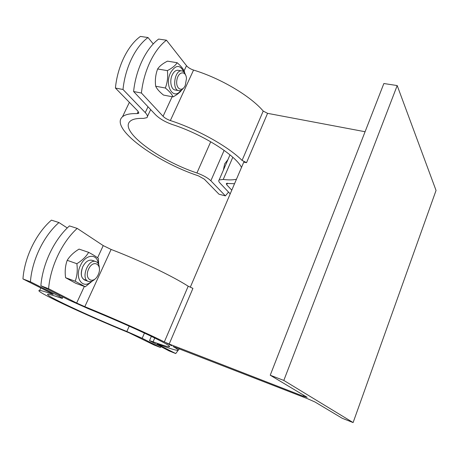 <?xml version="1.0" encoding="UTF-8"?>
<svg xmlns="http://www.w3.org/2000/svg" width="459" height="459" viewBox="0 0 459 459"><rect width="100%" height="100%" fill="white"/><g stroke="black" fill="none" stroke-linecap="round" stroke-linejoin="round"><path stroke-width="0.69" d="M171.729 345.759L166.278 342.902L171.735 345.736M188.196 286.209L192.929 288.367L169.193 344.032L164.333 341.921L188.196 286.209C172.383 276.054 139.243 260.144 111.112 249.449L103.229 245.605L77.215 228.398C62.206 241.916 50.387 266.461 48.602 288.722L40.874 285.773C42.595 263.644 54.397 239.294 69.452 225.914L77.215 228.398M169.193 344.032L303.152 396.169L307.14 397.299L270.231 375.227L283.817 380.431L353.109 422.573L342.242 418.287L314.994 401.998L307.151 398.538L173.043 346.488C177.903 349.242 179.291 350.521 177.203 350.32C174.598 349.999 168.476 348.06 158.837 344.497L157.259 343.998L157.999 344.508L175.734 353.55L179.343 348.725M246.535 162.67L242.071 160.421L263.214 111.061L267.568 113.339L246.535 162.67L243.763 162.147M303.152 396.169L303.537 395.142M48.602 288.722L76.653 303.026L84.817 306.675C113.207 318.202 147.448 333.418 164.333 341.921M263.214 111.061C250.603 96.149 220.79 78.328 193.549 70.072C190.474 69.034 188.121 67.576 186.492 65.689L166.474 40.208C154.035 49.474 143.73 70.87 141.424 93.022L133.603 91.525C135.841 69.504 146.14 48.258 158.636 39.072L166.474 40.208M141.424 93.022L163.071 116.299C164.815 118.032 167.242 119.443 170.352 120.545C197.858 129.461 228.588 146.782 242.071 160.421M234.538 183.726L226.362 183.422L226.706 184.736L231.772 190.187M365.077 131.733L267.568 113.339M243.804 162.044L190.313 287.173M88.289 281.373L84.795 280.11C80.916 277.936 80.233 273.501 82.746 266.799C85.494 261.653 88.65 259.496 92.207 260.333L92.001 260.264C88.489 259.605 85.403 261.785 82.746 266.799C79.986 275.044 81.312 279.537 86.722 280.283M98.232 263.621C97.319 253.184 85.483 254.039 80.474 265.463C74.123 278.154 82.901 289.979 91.605 281.344M92.437 280.988L85.254 286.777L75.184 281.218C77.158 275.922 77.72 270.081 76.86 263.707C82.276 260.351 86.206 256.564 88.656 252.347C93.372 254.894 96.602 256.925 98.364 258.434L98.702 264.573M88.656 252.347L79.057 249.105C73.767 252.307 69.82 256.047 67.209 260.322C65.276 265.646 64.742 271.441 65.603 277.706L75.781 283.295L85.254 286.777M76.86 263.707L67.209 260.322M75.184 281.218L65.603 277.706M175.08 89.975C171.046 89.585 169.337 80.744 172.257 74.857C173.915 71.564 175.889 70.043 178.178 70.302L178.086 70.29C175.826 70.089 173.886 71.615 172.257 74.857C169.337 80.75 171.046 89.591 175.086 89.975L178.723 90.647M183.761 71.885C180.003 64.398 175.59 64.696 170.524 72.769C164.121 85.598 173.588 100.969 180.823 90.394M181.879 89.775C180.215 92.23 177.277 94.606 173.066 96.895C171.959 94.256 169.388 91.295 165.343 88.008C167.455 82.5 168.132 76.705 167.374 70.629C172.114 68.19 175.372 65.551 177.145 62.717C181.093 66.107 183.566 69.2 184.575 72L184.673 72.987M177.145 62.717L167.466 61.15C162.825 63.485 159.548 66.096 157.632 68.976C155.567 74.507 154.912 80.262 155.67 86.229C156.938 88.977 159.554 91.926 163.513 95.082L173.066 96.895M167.374 70.629L157.632 68.976M165.343 88.008L155.67 86.229M151.355 336.361L149.496 340.641L169.216 350.974L175.734 353.55M149.496 340.641L153.099 341.789C161.402 344.847 166.663 346.511 168.883 346.774C171.924 346.912 165.315 343.074 149.049 335.259C132.984 327.623 108.737 317.008 88.042 308.586L69.16 300.146L40.874 285.773M353.109 422.573L436.05 190.451L397.196 85.563L383.862 83.521L270.231 375.227M230.194 193.882L219.987 183.061C218.679 181.655 218.398 180.617 219.138 179.939L223.229 179.452C228.599 180.089 233 180.026 236.442 179.262M241.514 167.409C235.404 155.108 202.626 134.286 172.372 124.532C165.223 122.014 159.6 118.743 155.509 114.733L133.603 91.525M397.196 85.563L283.817 380.431M185.597 75.029C184.805 72.62 183.554 71.254 181.844 70.921C174.713 69.303 171.58 90.01 178.815 90.664C180.496 90.882 182.062 90.016 183.52 88.065M185.258 85.454C182.039 92.816 175.298 88.593 176.893 79.946C178.333 71.248 186.015 70.325 186.48 78.581L185.258 85.454M138.239 111.457L137.224 113.614C130.069 113.407 125.158 114.469 122.484 116.793C109.259 128.027 155.945 161.815 198.363 175.831L204.301 179.148L219.018 194.232L225.38 195.873L228.519 192.103M123.006 89.494L115.421 88.042C117.504 66.331 127.78 45.435 140.42 36.427L148.022 37.535C135.445 46.611 125.158 67.651 123.006 89.494L145.256 112.61C147.442 114.945 147.987 116.632 146.891 117.67L143.483 118.405C137.052 118.181 132.634 119.099 130.23 121.176C118.554 130.838 159.365 160.598 196.917 172.98C203.13 175.252 207.778 177.851 210.859 180.783L225.38 195.873M137.224 113.614L138.647 113.293L137.907 111.089L115.421 88.042M153.254 43.932L148.022 37.535M223.321 170.278L224.686 163.852L227.945 159.606M99.316 267.402C99.029 264.269 97.836 262.313 95.724 261.544C87.967 258.492 80.371 279.347 88.507 281.453C90.595 282.044 92.747 281.258 94.944 279.101M98.186 274.757C93.59 285.033 83.745 279.525 88.598 269.072C93.435 258.669 102.959 264.648 98.186 274.757M52.177 293.662L51.999 294.035C45.384 291.729 41.27 290.53 39.652 290.438C31.665 289.95 85.776 315.178 129.111 332.821L154.006 344.973L160.363 347.48L160.948 346.774M30.426 281.786L22.95 278.934C24.511 257.109 36.267 233.212 51.425 220.148L58.947 222.552C43.829 235.748 32.055 259.834 30.426 281.786L59.01 296.239C61.827 297.673 62.917 298.384 62.275 298.373L59.412 297.535C53.439 295.441 49.727 294.351 48.264 294.265C41.08 293.731 88.461 315.861 126.85 331.49L142.175 338.289L160.363 347.48M51.999 294.035L53.192 294.38L51.741 293.444L22.95 278.934M67.278 227.968L58.947 222.552M84.817 306.675L111.112 249.449M170.352 120.545L193.549 70.072M103.229 245.605L97.578 257.815M84.33 286.439L76.653 303.026M153.099 341.789L154.735 338.002M226.706 184.736L227.377 183.17M186.492 65.689L184.088 70.893M172.131 96.717L163.071 116.299M223.229 179.452L232.811 157.282M147.999 106.775L145.256 112.61M210.859 180.783L224.13 150.357M210.721 141.756L196.917 172.98M59.486 295.229L59.01 296.239M142.175 338.289L144.442 333.091M129.208 326.148L126.85 331.49M168.883 346.774L169.228 345.966M229.999 154.867L219.138 179.939M178.086 70.29L181.844 70.921M138.647 113.293L138.882 112.788M122.484 116.793L129.375 102.346M147.448 116.477L150.667 109.603M92.001 260.264L95.724 261.544M39.652 290.438L40.84 287.948M62.372 298.166L62.923 296.979"/></g></svg>

